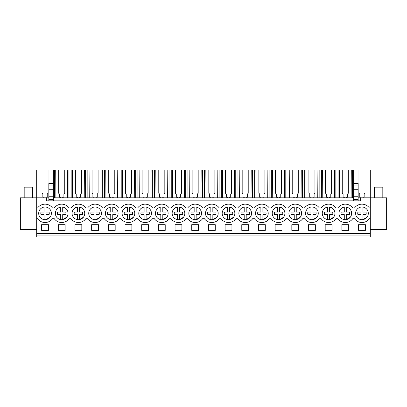 <?xml version="1.0" encoding="UTF-8"?>
<svg xmlns="http://www.w3.org/2000/svg" width="407" height="407" viewBox="0 0 407 407"><rect width="100%" height="100%" fill="white"/><g stroke="black" fill="none" stroke-linecap="round" stroke-linejoin="round"><path stroke-width="0.61" d="M36.696 235.862L36.696 237.027L370.304 237.027L370.304 235.862L36.696 235.862L36.696 197.827L20.35 197.827L20.35 229.523L36.696 229.523M55.886 197.827L55.718 169.973L42.018 169.973L42.018 193.254L42.018 169.973L36.696 169.973L36.696 197.827L46.571 197.827L46.571 200.829L360.429 200.829L360.429 197.827L370.304 197.827L370.304 208.002L369.424 208.002A9.173 9.173 0 0 0 354.502 208.002L352.742 208.002A9.173 9.173 0 0 0 337.82 208.002L336.065 208.002A9.173 9.173 0 0 0 321.143 208.002L319.383 208.002A9.173 9.173 0 0 0 304.461 208.002L302.701 208.002A9.173 9.173 0 0 0 287.78 208.002L286.024 208.002A9.173 9.173 0 0 0 271.098 208.002L269.342 208.002A9.173 9.173 0 0 0 254.421 208.002L252.661 208.002A9.173 9.173 0 0 0 237.739 208.002L235.984 208.002A9.173 9.173 0 0 0 221.057 208.002L219.302 208.002A9.173 9.173 0 0 0 204.38 208.002L202.62 208.002A9.173 9.173 0 0 0 187.698 208.002L185.943 208.002A9.173 9.173 0 0 0 171.016 208.002L169.261 208.002A9.173 9.173 0 0 0 154.339 208.002L152.579 208.002A9.173 9.173 0 0 0 137.658 208.002L135.902 208.002A9.173 9.173 0 0 0 120.976 208.002L119.22 208.002A9.173 9.173 0 0 0 104.299 208.002L102.539 208.002A9.173 9.173 0 0 0 87.617 208.002L85.857 208.002A9.173 9.173 0 0 0 70.935 208.002L69.18 208.002A9.173 9.173 0 0 0 54.258 208.002L52.498 208.002A9.173 9.173 0 0 0 37.576 208.002L36.696 208.002M370.304 229.523L386.65 229.523L386.65 197.827L370.304 197.827L370.304 169.973L364.982 169.973L364.982 193.254L364.148 194.088L364.148 197.161L364.148 194.108M36.696 233.359L370.304 233.359L370.304 235.862M370.304 233.359L370.304 208.002M41.616 224.684L41.616 230.357L48.458 230.357L48.458 224.684L41.616 224.684M141.697 224.684L141.697 230.357L148.54 230.357L148.54 224.684L141.697 224.684M125.02 224.684L131.858 224.684L131.858 230.357L125.02 230.357L125.02 224.684M91.656 224.684L91.656 230.357L98.499 230.357L98.499 224.684L91.656 224.684M332.02 230.357L325.183 230.357L325.183 224.684L332.02 224.684L332.02 230.357M298.662 230.357L291.824 230.357L291.824 224.684L298.662 224.684L298.662 230.357M315.344 230.357L308.501 230.357L308.501 224.684L315.344 224.684L315.344 230.357M275.142 224.684L281.98 224.684L281.98 230.357L275.142 230.357L275.142 224.684M115.176 230.357L115.176 224.684L108.338 224.684L108.338 230.357L115.176 230.357M158.379 224.684L158.379 230.357L165.217 230.357L165.217 224.684L158.379 224.684M175.061 224.684L175.061 230.357L181.898 230.357L181.898 224.684L175.061 224.684M248.621 230.357L241.783 230.357L241.783 224.684L248.621 224.684L248.621 230.357M208.42 224.684L208.42 230.357L215.257 230.357L215.257 224.684L208.42 224.684M191.743 224.684L198.58 224.684L198.58 230.357L191.743 230.357L191.743 224.684M225.102 224.684L231.939 224.684L231.939 230.357L225.102 230.357L225.102 224.684M265.303 230.357L265.303 224.684L258.46 224.684L258.46 230.357L265.303 230.357M74.98 224.684L74.98 230.357L81.817 230.357L81.817 224.684L74.98 224.684M65.135 230.357L65.135 224.684L58.298 224.684L58.298 230.357L65.135 230.357M341.865 224.684L341.865 230.357L348.702 230.357L348.702 224.684L341.865 224.684M358.542 224.684L365.384 224.684L365.384 230.357L358.542 230.357L358.542 224.684M36.696 218.681L37.576 218.681A9.173 9.173 0 0 0 52.498 218.681L54.258 218.681A9.173 9.173 0 0 0 69.18 218.681L70.935 218.681A9.173 9.173 0 0 0 85.857 218.681L87.617 218.681A9.173 9.173 0 0 0 102.539 218.681L104.299 218.681A9.173 9.173 0 0 0 119.22 218.681L120.976 218.681A9.173 9.173 0 0 0 135.902 218.681L137.658 218.681A9.173 9.173 0 0 0 152.579 218.681L154.339 218.681A9.173 9.173 0 0 0 169.261 218.681L171.016 218.681A9.173 9.173 0 0 0 185.943 218.681L187.698 218.681A9.173 9.173 0 0 0 202.62 218.681L204.38 218.681A9.173 9.173 0 0 0 219.302 218.681L221.057 218.681A9.173 9.173 0 0 0 235.984 218.681L237.739 218.681A9.173 9.173 0 0 0 252.661 218.681L254.421 218.681A9.173 9.173 0 0 0 269.342 218.681L271.098 218.681A9.173 9.173 0 0 0 286.024 218.681L287.78 218.681A9.173 9.173 0 0 0 302.701 218.681L304.461 218.681A9.173 9.173 0 0 0 319.383 218.681L321.143 218.681A9.173 9.173 0 0 0 336.065 218.681L337.82 218.681A9.173 9.173 0 0 0 352.742 218.681L354.502 218.681A9.173 9.173 0 0 0 369.424 218.681L370.304 218.681M40.044 209.437A6.339 6.339 0 0 1 48.942 208.348A6.339 6.339 0 0 1 50.03 217.241A6.339 6.339 0 0 1 41.132 218.335A6.339 6.339 0 0 1 40.044 209.437M316.916 217.241A6.339 6.339 0 0 1 308.018 218.335A6.339 6.339 0 0 1 306.929 209.437A6.339 6.339 0 0 1 315.827 208.348A6.339 6.339 0 0 1 316.916 217.241L312.922 219.602L312.922 214.637L315.944 214.637A4.228 4.228 0 0 0 315.944 212.047L312.922 212.047L312.922 207.082M350.279 217.241A6.339 6.339 0 0 1 341.381 218.335A6.339 6.339 0 0 1 340.288 209.437A6.339 6.339 0 0 1 349.186 208.348A6.339 6.339 0 0 1 350.279 217.241L346.286 219.602L346.286 214.637L349.308 214.637A4.228 4.228 0 0 0 349.308 212.047L346.286 212.047L346.286 207.082M166.794 217.241A6.339 6.339 0 0 1 157.896 218.335A6.339 6.339 0 0 1 156.802 209.437A6.339 6.339 0 0 1 165.7 208.348A6.339 6.339 0 0 1 166.794 217.241L162.8 219.602L162.8 214.637L165.822 214.637A4.228 4.228 0 0 0 165.822 212.047L162.8 212.047L162.8 207.082M100.071 217.241A6.339 6.339 0 0 1 91.173 218.335A6.339 6.339 0 0 1 90.084 209.437A6.339 6.339 0 0 1 98.982 208.348A6.339 6.339 0 0 1 100.071 217.241L96.077 219.602L96.077 214.637L99.099 214.637A4.228 4.228 0 0 0 99.099 212.047L96.077 212.047L96.077 207.082M56.721 209.437A6.339 6.339 0 0 1 65.619 208.348A6.339 6.339 0 0 1 66.712 217.241A6.339 6.339 0 0 1 57.814 218.335A6.339 6.339 0 0 1 56.721 209.437M83.394 217.241A6.339 6.339 0 0 1 74.496 218.335A6.339 6.339 0 0 1 73.402 209.437A6.339 6.339 0 0 1 82.3 208.348A6.339 6.339 0 0 1 83.394 217.241L79.401 219.602L79.401 214.637L82.423 214.637A4.228 4.228 0 0 0 82.423 212.047L79.401 212.047L79.401 207.082M116.753 217.241A6.339 6.339 0 0 1 107.855 218.335A6.339 6.339 0 0 1 106.761 209.437A6.339 6.339 0 0 1 115.659 208.348A6.339 6.339 0 0 1 116.753 217.241L112.759 219.602L112.759 214.637L115.781 214.637A4.228 4.228 0 0 0 115.781 212.047L112.759 212.047L112.759 207.082M123.443 209.437A6.339 6.339 0 0 1 132.341 208.348A6.339 6.339 0 0 1 133.435 217.241A6.339 6.339 0 0 1 124.537 218.335A6.339 6.339 0 0 1 123.443 209.437M283.557 217.241A6.339 6.339 0 0 1 274.659 218.335A6.339 6.339 0 0 1 273.565 209.437A6.339 6.339 0 0 1 282.463 208.348A6.339 6.339 0 0 1 283.557 217.241L279.563 219.602L279.563 214.637L282.585 214.637A4.228 4.228 0 0 0 282.585 212.047L279.563 212.047L279.563 207.082M140.125 209.437A6.339 6.339 0 0 1 149.023 208.348A6.339 6.339 0 0 1 150.112 217.241A6.339 6.339 0 0 1 141.219 218.335A6.339 6.339 0 0 1 140.125 209.437M266.875 217.241A6.339 6.339 0 0 1 257.977 218.335A6.339 6.339 0 0 1 256.888 209.437A6.339 6.339 0 0 1 265.781 208.348A6.339 6.339 0 0 1 266.875 217.241L262.881 219.602L262.881 214.637L265.903 214.637A4.228 4.228 0 0 0 265.903 212.047L262.881 212.047L262.881 207.082M290.247 209.437A6.339 6.339 0 0 1 299.145 208.348A6.339 6.339 0 0 1 300.239 217.241A6.339 6.339 0 0 1 291.341 218.335A6.339 6.339 0 0 1 290.247 209.437M223.524 209.437A6.339 6.339 0 0 1 232.422 208.348A6.339 6.339 0 0 1 233.516 217.241A6.339 6.339 0 0 1 224.618 218.335A6.339 6.339 0 0 1 223.524 209.437M173.484 209.437A6.339 6.339 0 0 1 182.382 208.348A6.339 6.339 0 0 1 183.476 217.241A6.339 6.339 0 0 1 174.578 218.335A6.339 6.339 0 0 1 173.484 209.437M323.606 209.437A6.339 6.339 0 0 1 332.504 208.348A6.339 6.339 0 0 1 333.598 217.241A6.339 6.339 0 0 1 324.7 218.335A6.339 6.339 0 0 1 323.606 209.437M366.956 217.241A6.339 6.339 0 0 1 358.058 218.335A6.339 6.339 0 0 1 356.97 209.437A6.339 6.339 0 0 1 365.868 208.348A6.339 6.339 0 0 1 366.956 217.241L362.963 219.602L362.963 214.637L365.985 214.637A4.228 4.228 0 0 0 365.985 212.047L362.963 212.047L362.963 207.082M240.206 209.437A6.339 6.339 0 0 1 249.104 208.348A6.339 6.339 0 0 1 250.198 217.241A6.339 6.339 0 0 1 241.3 218.335A6.339 6.339 0 0 1 240.206 209.437M206.848 209.437A6.339 6.339 0 0 1 215.741 208.348A6.339 6.339 0 0 1 216.834 217.241A6.339 6.339 0 0 1 207.936 218.335A6.339 6.339 0 0 1 206.848 209.437M200.152 217.241A6.339 6.339 0 0 1 191.259 218.335A6.339 6.339 0 0 1 190.166 209.437A6.339 6.339 0 0 1 199.064 208.348A6.339 6.339 0 0 1 200.152 217.241L196.159 219.602L196.159 214.637L199.181 214.637A4.228 4.228 0 0 0 199.181 212.047L196.159 212.047L196.159 207.082M46.571 197.827L48.84 197.827M53.378 197.827L353.622 197.827M358.16 197.827L360.429 197.827M42.018 193.254L42.852 194.088L42.852 197.161L44.037 197.161L44.037 197.827M352.513 197.827L352.513 169.973L364.982 169.973L364.982 193.254M55.718 169.973L352.513 169.973M353.622 169.973L353.622 183.557L358.16 183.557L358.16 200.829M351.114 197.827L351.282 169.973M348.3 193.254L348.3 169.973L348.3 193.254L347.466 194.088L347.466 197.161L347.466 194.108M346.286 197.186L346.286 197.827L346.286 197.161L347.466 197.161M342.262 193.254L342.262 169.973L342.262 193.254L343.096 194.088L343.096 197.161L344.281 197.161L344.281 197.827M339.453 197.827L339.28 169.973M338.049 197.827L338.049 169.973M335.836 197.827L335.836 169.973M334.432 197.827L334.605 169.973M331.624 193.254L331.624 169.973L331.624 193.254L330.789 194.088L330.789 197.161L330.789 194.108M329.604 197.186L329.604 197.827L329.604 197.161L330.789 197.161M325.585 193.254L325.585 169.973L325.585 193.254L326.419 194.088L326.419 197.161L327.599 197.161L327.599 197.827M322.771 197.827L322.603 169.973M321.372 197.827L321.372 169.973M319.154 197.827L319.154 169.973M317.755 197.827L317.923 169.973M314.942 193.254L314.942 169.973L314.942 193.254L314.107 194.088L314.107 197.161L314.107 194.108M312.922 197.186L312.922 197.827L312.922 197.161L314.107 197.161M308.903 193.254L308.903 169.973L308.903 193.254L309.737 194.088L309.737 197.161L310.923 197.161L310.923 197.827M306.089 197.827L305.922 169.973M304.69 197.827L304.69 169.973M302.472 197.827L302.472 169.973M301.073 197.827L301.241 169.973M298.26 193.254L298.26 169.973L298.26 193.254L297.425 194.088L297.425 197.161L297.425 194.108M296.245 197.186L296.245 197.827L296.245 197.161L297.425 197.161M292.221 193.254L292.221 169.973L292.221 193.254L293.055 194.088L293.055 197.161L294.241 197.161L294.241 197.827M289.413 197.827L289.24 169.973M288.008 197.827L288.008 169.973M285.795 197.827L285.795 169.973M284.391 197.827L284.564 169.973M281.583 193.254L281.583 169.973L281.583 193.254L280.749 194.088L280.749 197.161L280.749 194.108M279.563 197.186L279.563 197.827L279.563 197.161L280.749 197.161M275.544 193.254L275.544 169.973L275.544 193.254L276.378 194.088L276.378 197.161L277.559 197.161L277.559 197.827M272.731 197.827L272.563 169.973M271.332 197.827L271.332 169.973M269.113 197.827L269.113 169.973M267.714 197.827L267.882 169.973M264.901 193.254L264.901 169.973L264.901 193.254L264.067 194.088L264.067 197.161L264.067 194.108M262.881 197.186L262.881 197.827L262.881 197.161L264.067 197.161M258.862 193.254L258.862 169.973L258.862 193.254L259.697 194.088L259.697 197.161L260.882 197.161L260.882 197.827M256.049 197.827L255.881 169.973M254.65 197.827L254.65 169.973M252.432 197.827L252.432 169.973M251.033 197.827L251.2 169.973M248.219 193.254L248.219 169.973L248.219 193.254L247.385 194.088L247.385 197.161L247.385 194.108M246.199 197.186L246.199 197.827L246.199 197.161L247.385 197.161M242.18 193.254L242.18 169.973L242.18 193.254L243.015 194.088L243.015 197.161L244.2 197.161L244.2 197.827M239.372 197.827L239.199 169.973M237.968 197.827L237.968 169.973M235.755 197.827L235.755 169.973M234.351 197.827L234.524 169.973M231.537 193.254L231.537 169.973L231.537 193.254L230.708 194.088L230.708 197.161L230.708 194.108M229.523 197.186L229.523 197.827L229.523 197.161L230.708 197.161M225.503 193.254L225.503 169.973L225.503 193.254L226.338 194.088L226.338 197.161L227.518 197.161L227.518 197.827M222.69 197.827L222.517 169.973M221.286 197.827L221.286 169.973M219.073 197.827L219.073 169.973M217.669 197.827L217.842 169.973M214.86 193.254L214.86 169.973L214.86 193.254L214.026 194.088L214.026 197.161L214.026 194.108M212.841 197.186L212.841 197.827L212.841 197.161L214.026 197.161M208.822 193.254L208.822 169.973L208.822 193.254L209.656 194.088L209.656 197.161L210.841 197.161L210.841 197.827M206.008 197.827L205.84 169.973M204.609 197.827L204.609 169.973M202.391 197.827L202.391 169.973M200.992 197.827L201.16 169.973M198.178 193.254L198.178 169.973L198.178 193.254L197.344 194.088L197.344 197.161L197.344 194.108M196.159 197.186L196.159 197.827L196.159 197.161L197.344 197.161M192.14 193.254L192.14 169.973L192.14 193.254L192.974 194.088L192.974 197.161L194.159 197.161L194.159 197.827M189.331 197.827L189.158 169.973M187.927 197.827L187.927 169.973M185.714 197.827L185.714 169.973M184.31 197.827L184.483 169.973M181.497 193.254L181.497 169.973L181.497 193.254L180.662 194.088L180.662 197.161L180.662 194.108M179.482 197.186L179.482 197.827L179.482 197.161L180.662 197.161M175.463 193.254L175.463 169.973L175.463 193.254L176.292 194.088L176.292 197.161L177.477 197.161L177.477 197.827M172.649 197.827L172.476 169.973M171.245 197.827L171.245 169.973M169.032 197.827L169.032 169.973M167.628 197.827L167.801 169.973M164.82 193.254L164.82 169.973L164.82 193.254L163.985 194.088L163.985 197.161L163.985 194.108M162.8 197.186L162.8 197.827L162.8 197.161L163.985 197.161M158.781 193.254L158.781 169.973L158.781 193.254L159.615 194.088L159.615 197.161L160.801 197.161L160.801 197.827M155.967 197.827L155.8 169.973M154.568 197.827L154.568 169.973M152.35 197.827L152.35 169.973M150.951 197.827L151.119 169.973M148.138 193.254L148.138 169.973L148.138 193.254L147.303 194.088L147.303 197.161L147.303 194.108M146.118 197.186L146.118 197.827L146.118 197.161L147.303 197.161M142.099 193.254L142.099 169.973L142.099 193.254L142.933 194.088L142.933 197.161L144.119 197.161L144.119 197.827M139.286 197.827L139.118 169.973M137.887 197.827L137.887 169.973M135.668 197.827L135.668 169.973M134.269 197.827L134.437 169.973M131.456 193.254L131.456 169.973L131.456 193.254L130.622 194.088L130.622 197.161L130.622 194.108M129.441 197.186L129.441 197.827L129.441 197.161L130.622 197.161M125.417 193.254L125.417 169.973L125.417 193.254L126.251 194.088L126.251 197.161L127.437 197.161L127.437 197.827M122.609 197.827L122.436 169.973M121.205 197.827L121.205 169.973M118.992 197.827L118.992 169.973M117.587 197.827L117.76 169.973M114.779 193.254L114.779 169.973L114.779 193.254L113.945 194.088L113.945 197.161L113.945 194.108M112.759 197.186L112.759 197.827L112.759 197.161L113.945 197.161M108.74 193.254L108.74 169.973L108.74 193.254L109.575 194.088L109.575 197.161L110.755 197.161L110.755 197.827M105.927 197.827L105.759 169.973M104.528 197.827L104.528 169.973M102.31 197.827L102.31 169.973M100.911 197.827L101.078 169.973M98.097 193.254L98.097 169.973L98.097 193.254L97.263 194.088L97.263 197.161L97.263 194.108M96.077 197.186L96.077 197.827L96.077 197.161L97.263 197.161M92.058 193.254L92.058 169.973L92.058 193.254L92.893 194.088L92.893 197.161L94.078 197.161L94.078 197.827M89.245 197.827L89.077 169.973M87.846 197.827L87.846 169.973M85.628 197.827L85.628 169.973M84.229 197.827L84.397 169.973M81.415 193.254L81.415 169.973L81.415 193.254L80.581 194.088L80.581 197.161L80.581 194.108M79.401 197.186L79.401 197.827L79.401 197.161L80.581 197.161M75.376 193.254L75.376 169.973L75.376 193.254L76.211 194.088L76.211 197.161L77.396 197.161L77.396 197.827M72.568 197.827L72.395 169.973M71.164 197.827L71.164 169.973M68.951 197.827L68.951 169.973M67.547 197.827L67.72 169.973M64.738 193.254L64.738 169.973L64.738 193.254L63.904 194.088L63.904 197.161L63.904 194.108M62.719 197.186L62.719 197.827L62.719 197.161L63.904 197.161M58.7 193.254L58.7 169.973L58.7 193.254L59.534 194.088L59.534 197.161L60.714 197.161L60.714 197.827M54.487 197.827L54.487 169.973M53.378 169.973L53.378 200.829M48.057 193.254L48.057 169.973L48.057 193.254L47.222 194.088L47.222 197.161L47.222 194.108M46.037 197.186L46.037 197.827L46.037 197.161L47.222 197.161M53.378 183.557L48.84 183.557L48.84 200.829M358.16 189.296L353.622 189.296L353.622 200.829M353.622 189.296L353.622 184.137M362.963 197.186L362.963 197.827L362.963 197.161L364.148 197.161M358.943 193.254L358.943 169.973L358.943 193.254L359.778 194.088L359.778 197.161L360.963 197.161L360.963 197.827M42.852 194.108L42.852 197.161M359.778 194.108L359.778 197.161M59.534 194.108L59.534 197.161M76.211 194.108L76.211 197.161M92.893 194.108L92.893 197.161M109.575 194.108L109.575 197.161M126.251 194.108L126.251 197.161M142.933 194.108L142.933 197.161M159.615 194.108L159.615 197.161M176.292 194.108L176.292 197.161M192.974 194.108L192.974 197.161M209.656 194.108L209.656 197.161M226.338 194.108L226.338 197.161M243.015 194.108L243.015 197.161M259.697 194.108L259.697 197.161M276.378 194.108L276.378 197.161M293.055 194.108L293.055 197.161M309.737 194.108L309.737 197.161M326.419 194.108L326.419 197.161M343.096 194.108L343.096 197.161M353.622 199.328L358.16 199.328M48.84 199.328L53.378 199.328M48.84 196.744L53.378 196.744M353.622 196.744L358.16 196.744M24.186 197.827L24.186 187.154L32.524 187.154L32.524 197.827M374.476 197.827L374.476 187.154L382.814 187.154L382.814 197.827M50.03 217.241L46.037 219.602L46.037 214.637L49.059 214.637A4.228 4.228 0 0 0 49.059 212.047L46.037 212.047L46.037 207.082M44.037 219.602L44.037 214.637L41.015 214.637A4.228 4.228 0 0 1 41.015 212.047L44.037 212.047L44.037 207.082M41.015 212.047L44.037 212.047M66.712 217.241L62.719 219.602L62.719 214.637L65.741 214.637A4.228 4.228 0 0 0 65.741 212.047L62.719 212.047L62.719 207.082M60.714 219.602L60.714 214.637L57.692 214.637A4.228 4.228 0 0 1 57.692 212.047L60.714 212.047L60.714 207.082M57.692 212.047L60.714 212.047M77.396 219.602L77.396 214.637L74.374 214.637A4.228 4.228 0 0 1 74.374 212.047L77.396 212.047L77.396 207.082M74.374 212.047L77.396 212.047M94.078 219.602L94.078 214.637L91.056 214.637A4.228 4.228 0 0 1 91.056 212.047L94.078 212.047L94.078 207.082M91.056 212.047L94.078 212.047M110.755 219.602L110.755 214.637L107.738 214.637A4.228 4.228 0 0 1 107.738 212.047L110.755 212.047L110.755 207.082M107.738 212.047L110.755 212.047M133.435 217.241L129.441 219.602L129.441 214.637L132.463 214.637A4.228 4.228 0 0 0 132.463 212.047L129.441 212.047L129.441 207.082M127.437 219.602L127.437 214.637L124.415 214.637A4.228 4.228 0 0 1 124.415 212.047L127.437 212.047L127.437 207.082M124.415 212.047L127.437 212.047M150.112 217.241L146.118 219.602L146.118 214.637L149.14 214.637A4.228 4.228 0 0 0 149.14 212.047L146.118 212.047L146.118 207.082M144.119 219.602L144.119 214.637L141.097 214.637A4.228 4.228 0 0 1 141.097 212.047L144.119 212.047L144.119 207.082M141.097 212.047L144.119 212.047M160.801 219.602L160.801 214.637L157.779 214.637A4.228 4.228 0 0 1 157.779 212.047L160.801 212.047L160.801 207.082M157.779 212.047L160.801 212.047M183.476 217.241L179.482 219.602L179.482 214.637L182.504 214.637A4.228 4.228 0 0 0 182.504 212.047L179.482 212.047L179.482 207.082M177.477 219.602L177.477 214.637L174.455 214.637A4.228 4.228 0 0 1 174.455 212.047L177.477 212.047L177.477 207.082M174.455 212.047L177.477 212.047M194.159 219.602L194.159 214.637L191.137 214.637A4.228 4.228 0 0 1 191.137 212.047L194.159 212.047L194.159 207.082M191.137 212.047L194.159 212.047M216.834 217.241L212.841 219.602L212.841 214.637L215.863 214.637A4.228 4.228 0 0 0 215.863 212.047L212.841 212.047L212.841 207.082M210.841 219.602L210.841 214.637L207.819 214.637A4.228 4.228 0 0 1 207.819 212.047L210.841 212.047L210.841 207.082M207.819 212.047L210.841 212.047M233.516 217.241L229.523 219.602L229.523 214.637L232.545 214.637A4.228 4.228 0 0 0 232.545 212.047L229.523 212.047L229.523 207.082M227.518 219.602L227.518 214.637L224.496 214.637A4.228 4.228 0 0 1 224.496 212.047L227.518 212.047L227.518 207.082M224.496 212.047L227.518 212.047M250.198 217.241L246.199 219.602L246.199 214.637L249.221 214.637A4.228 4.228 0 0 0 249.221 212.047L246.199 212.047L246.199 207.082M244.2 219.602L244.2 214.637L241.178 214.637A4.228 4.228 0 0 1 241.178 212.047L244.2 212.047L244.2 207.082M241.178 212.047L244.2 212.047M260.882 219.602L260.882 214.637L257.86 214.637A4.228 4.228 0 0 1 257.86 212.047L260.882 212.047L260.882 207.082M257.86 212.047L260.882 212.047M277.559 219.602L277.559 214.637L274.537 214.637A4.228 4.228 0 0 1 274.537 212.047L277.559 212.047L277.559 207.082M274.537 212.047L277.559 212.047M300.239 217.241L296.245 219.602L296.245 214.637L299.262 214.637A4.228 4.228 0 0 0 299.262 212.047L296.245 212.047L296.245 207.082M294.241 219.602L294.241 214.637L291.219 214.637A4.228 4.228 0 0 1 291.219 212.047L294.241 212.047L294.241 207.082M291.219 212.047L294.241 212.047M310.923 219.602L310.923 214.637L307.901 214.637A4.228 4.228 0 0 1 307.901 212.047L310.923 212.047L310.923 207.082M307.901 212.047L310.923 212.047M333.598 217.241L329.604 219.602L329.604 214.637L332.626 214.637A4.228 4.228 0 0 0 332.626 212.047L329.604 212.047L329.604 207.082M327.599 219.602L327.599 214.637L324.577 214.637A4.228 4.228 0 0 1 324.577 212.047L327.599 212.047L327.599 207.082M324.577 212.047L327.599 212.047M344.281 219.602L344.281 214.637L341.259 214.637A4.228 4.228 0 0 1 341.259 212.047L344.281 212.047L344.281 207.082M341.259 212.047L344.281 212.047M360.963 219.602L360.963 214.637L357.941 214.637A4.228 4.228 0 0 1 357.941 212.047L360.963 212.047L360.963 207.082M357.941 212.047L360.963 212.047M48.84 185.088L53.378 185.088M48.84 189.296L53.378 189.296M48.84 183.913L53.378 183.913M358.16 185.088L353.622 185.088M358.16 183.913L353.622 183.913"/></g></svg>
